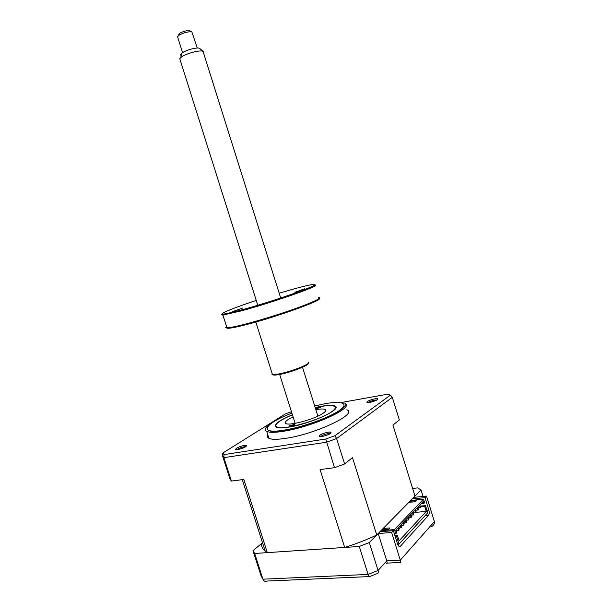 <?xml version="1.0" encoding="UTF-8"?>
<svg xmlns="http://www.w3.org/2000/svg" width="612" height="612" viewBox="0 0 612 612"><rect width="100%" height="100%" fill="white"/><g stroke="black" fill="none" stroke-linecap="round" stroke-linejoin="round"><path stroke-width="0.92" d="M315.608 408.847L320.55 407.493L320.795 406.988L315.547 408.632M294.479 424.912L294.777 424.323L289.652 425.745L289.338 426.334L294.479 424.912M292.444 414.859C287.418 416.917 283.364 418.922 280.304 420.88C275.209 424.231 274.398 426.396 277.879 427.383C285.605 429.861 321.101 419.58 331.65 411.738C334.917 409.436 336.003 407.722 334.902 406.62C332.446 404.93 325.89 405.274 315.234 407.646M315.861 409.642C320.374 408.862 323.411 408.785 324.957 409.413C326.395 410.109 325.783 411.394 323.128 413.253C315.402 418.914 289.767 426.013 286.018 423.581C284.542 422.8 285.299 421.431 288.275 419.457L293.079 416.856M335.407 406.873L335.827 407.018M412.251 498.895L424.996 497.632L428.859 510.079C429.456 512.397 429.341 514.157 428.507 515.365L400.439 546.202C399.353 546.983 398.397 546.271 397.578 544.068L393.394 530.673L379.983 531.706M398.007 545.116L398.909 544.129M424.996 497.632L426.488 496.072L434.398 521.592C434.788 523.757 433.625 525.57 430.909 527.031M381.926 529.732L388.758 529.196L389.974 527.942L383.15 528.485L376.755 534.987C366.81 539.746 356.115 543.892 344.678 547.449L267.306 552.628L265.226 551.236C262.625 549.109 261.385 546.57 261.508 543.609L252.993 550.647L254.661 553.477L359.29 546.462L369.304 542.569L378.063 570.461C378.606 572.778 378.101 573.911 376.556 573.865M369.304 542.569L378.201 533.519L386.784 560.89C387.381 563.017 387.212 563.774 386.271 563.17M378.201 533.519L391.649 532.501L400.294 560.148C400.891 562.298 400.692 563.063 399.69 562.451L387.105 563.124M391.649 532.501L393.394 530.673M426.488 496.072L413.773 497.349L421.056 489.944L423.06 496.416M421.056 489.944L417.644 487.902L412.618 488.437M359.29 546.462L368.087 574.423C368.86 576.634 369.418 577.353 369.755 576.573M252.993 550.647L261.163 576.076L262.923 579.189C263.826 581.224 265.241 581.844 267.153 581.048L369.059 576.603M254.661 553.477L262.923 579.189L368.087 574.423L378.063 570.461L386.784 560.89L400.294 560.148L434.398 521.592M261.37 576.581L261.163 576.076M369.916 402.382C375.669 400.982 378.247 399.735 377.642 398.649L374.949 398.787C369.877 399.965 367.215 401.158 366.955 402.367L369.916 402.382M376.969 399.996L374.804 400.11C371.775 400.753 369.633 401.571 368.37 402.574M322.187 436.486C328.743 434.91 331.643 433.426 330.885 432.041L328.307 432.11C322.585 433.411 319.571 434.826 319.265 436.356L322.187 436.486M330.358 433.61L328.101 433.61C324.475 434.352 322.011 435.354 320.703 436.631M237.793 449.606C243.943 448.083 246.835 446.653 246.452 445.314L244.456 445.368C239.032 446.645 236.056 448.022 235.528 449.506L237.793 449.606M245.802 446.737L244.18 446.783C240.853 447.479 238.443 448.451 236.951 449.705M271.644 431.009L270.144 432.217M267.827 434.88C267 436.394 267.36 437.542 268.92 438.322C271.736 439.623 277.404 439.615 285.934 438.314C316.037 433.969 358.686 413.467 346.79 409.818M276.134 420.337C266.388 425.631 263.259 429.341 266.74 431.452L269.517 432.149C272.791 432.546 277.519 432.248 283.693 431.246C310.667 427.176 350.844 409.451 346.055 404.249L344.678 403.078M315.195 407.538L320.803 406.376C327.695 405.159 332.339 405.029 334.733 405.978C343.462 408.571 311.577 423.611 289.185 427.038C282.721 428.086 278.429 428.155 276.303 427.245C273.235 424.751 278.605 420.589 292.414 414.752M396.056 531.109L396.347 533.151L395.849 533.06M398.183 529.923L398.313 528.493L399.024 529.028L398.894 530.459L398.183 529.923M400.707 527.253L400.829 525.846L401.541 526.374L401.411 527.789L400.707 527.253M403.201 524.622L403.323 523.222L404.027 523.75L403.897 525.157L403.201 524.622M405.664 522.021L405.787 520.628L406.483 521.156L406.36 522.556L405.664 522.021M408.105 519.45L408.219 518.066L408.908 518.593L408.793 519.978L408.105 519.45M410.514 516.903L410.629 515.534L411.31 516.061L411.195 517.438L410.514 516.903M412.893 514.386L413.008 513.024L413.681 513.56L413.574 514.922L412.893 514.386M415.25 511.9L415.357 510.553L416.03 511.081L415.923 512.435L415.25 511.9M417.583 509.444L417.69 508.105L418.348 508.633L418.248 509.972L417.583 509.444M419.886 507.011L419.985 505.68L420.643 506.208L420.543 507.539L419.886 507.011M408.862 502.345L415.41 501.71L416.481 500.601L409.941 501.243L383.15 528.485M416.007 512.321L426.281 511.403L399.093 540.84L397.44 535.554L396.584 536.464L395.237 536.563M396.408 531.53L397.31 530.573M398.955 528.844L399.835 527.911M401.472 526.19L402.329 525.28M403.958 523.566L404.792 522.679M406.414 520.98L407.232 520.108M408.839 518.418L409.642 517.568M411.241 515.885L412.029 515.059M413.62 513.376L414.385 512.573M394.977 535.73L397.44 535.554M395.604 533.32L396.461 532.409L395.788 530.252L423.198 501.465L423.825 503.492L424.583 502.689L423.496 499.201L394.434 529.587L395.604 533.32L394.25 533.419M421.018 503.752L423.825 503.492M420.742 506.805L424.743 506.438L426.281 511.403M420.605 506.093L425.493 505.634L427.712 512.795L398.978 544.122L396.584 536.464M424.743 506.438L425.493 505.634M397.632 544.213L398.978 544.122M381.039 530.627L394.434 529.587M341.924 402.398L387.633 394.197L390.433 395.115L392.33 397.333L399.345 419.954L392.942 425.103L414.997 496.103L410.713 500.455L423.496 499.201M410.713 500.455L409.941 501.243M344.678 547.449L320.084 469.565L334.481 467.698L344.602 463.965L352.489 457.623L376.755 534.987M334.481 467.698L325.768 439.026L224.023 454.594L222.814 453.025L285.529 413.827L291.457 411.723M344.602 463.965L336.615 438.544L334.925 435.706L325.768 439.026M343.424 409.007L341.504 408.877M390.433 395.115L334.925 435.706M222.814 453.025L222.546 455.886L229.99 479.035L231.405 481.063L223.885 457.654L224.023 454.594M231.405 481.063L243.851 479.448L267.306 552.628M181.175 55.47C180.349 55.049 180.479 54.361 181.557 53.405C184.732 50.414 197.11 46.933 199.588 48.325L203.138 51.492M203.406 51.737L202.84 51.331C199.849 49.664 184.656 53.94 180.785 57.559L179.775 58.744L180.15 59.945M197.255 48.05L191.87 31.916C188.259 31.48 184.044 32.543 179.209 35.098L177.541 36.689L177.801 37.531M179.155 35.037C178.429 34.647 178.727 34.012 180.066 33.117C183.684 31.197 186.844 30.409 189.552 30.738L189.705 30.799M294.854 292.291L304.83 288.742L294.854 292.291M256.244 300.438C229.905 309.098 213.213 316.312 227.335 313.428L241.411 309.963C270.313 302.213 316.572 286.164 314.744 284.687C314.178 283.853 306.956 285.345 293.094 289.162L279.187 293.194M315.188 284.924L315.723 285.2C317.636 286.722 270.588 303.062 241.205 310.919L222.89 315.027C221.429 315.103 221.284 314.759 222.462 314.01M226.517 326.418L225.683 327.374L226.953 327.787C229.707 327.78 235.85 326.556 245.389 324.1C261.148 320.015 283.937 312.862 299.781 307.025C316.098 300.882 322.287 297.669 318.347 297.394M319.066 298.595C323.74 299.903 276.272 317.024 246.085 324.674C233.509 327.879 227.037 328.942 226.662 327.879M272.103 373.419L271.919 374.2L272.439 374.483C273.679 374.781 276.264 374.521 280.197 373.695C293.515 371.01 313.03 362.778 308.088 362.036M308.165 363.375C309.565 364.997 292.253 371.92 280.839 374.223C276.173 375.179 273.526 375.34 272.891 374.697M232.308 311.715L242.635 308.035L232.308 311.715M428.507 515.365L425.088 515.664M426.924 510.255L428.859 510.079M398.863 546.233L400.516 546.126M291.909 413.169C264.353 423.382 257.185 434.772 284.572 430.06C302.596 427.145 329.218 417.606 339.323 410.522C349.704 403.4 342.062 400.569 324.827 403.744L314.698 405.955M392.33 397.333L336.615 438.544L326.464 442.224L223.885 457.654L222.546 455.886M325.485 411.088L324.957 409.413M334.733 405.978L335.85 407.102M400.439 546.202L398.955 546.302M369.77 576.527L376.502 573.857M377.023 399.973L377.642 398.649M330.205 433.556L330.885 432.041M245.817 446.729L246.452 445.314M268.92 438.322L266.74 431.452M269.517 432.149L284.243 430.335C300.546 427.252 316.136 422.272 331.023 415.41C344.548 408.992 346.331 403.889 346.055 404.249M397.395 528.569L398.313 528.493M399.919 525.915L400.829 525.846M402.413 523.291L403.323 523.222M404.876 520.705L405.787 520.628M407.317 518.142L408.219 518.066M409.726 515.61L410.629 515.534M412.113 513.108L413.008 513.024M414.469 510.63L415.357 510.553M416.803 508.182L417.69 508.105M419.105 505.764L419.985 505.68M417.109 507.861L420.23 507.57M414.798 510.286L417.927 510.003M412.457 512.741L415.602 512.458M410.094 515.227L413.245 514.952M407.707 517.737L410.859 517.461M405.289 520.277L408.449 520.009M402.841 522.847L406.016 522.579M400.37 525.44L403.545 525.188M397.869 528.072L401.051 527.819M395.918 530.681L398.527 530.482M265.226 551.236L242.283 479.655M181.557 53.405L180.785 57.559M179.775 58.744L257.767 305.258M279.661 374.46L295.129 423.351M177.541 36.689L182.583 52.647M180.066 33.117L179.209 35.098M189.552 30.738L191.87 31.916M203.436 52.647L280.709 298.013M302.504 367.231L317.903 416.137M314.744 284.687L315.723 285.2M272.439 374.483L255.824 322.027M226.953 327.787L222.89 315.027M227.335 313.428L226.907 314.423"/></g></svg>
